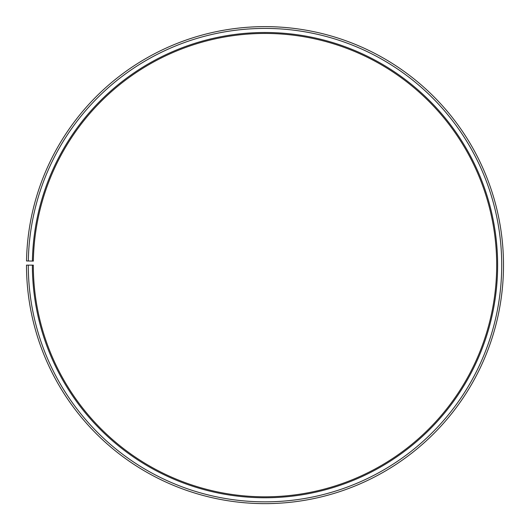 <?xml version="1.0" encoding="UTF-8"?>
<svg xmlns="http://www.w3.org/2000/svg" width="530" height="530" viewBox="0 0 530 530"><rect width="100%" height="100%" fill="white"/><g stroke="black" fill="none" stroke-linecap="round" stroke-linejoin="round"><path stroke-width="0.79" d="M496.683 265.132A231.683 231.683 0 0 0 267.021 33.456A231.683 231.683 0 0 0 33.35 261.085L32.403 261.071A232.63 232.63 0 0 1 267.027 32.509A232.63 232.63 0 0 1 497.63 265.132A232.63 232.63 0 0 1 265 497.763A232.63 232.63 0 0 1 32.37 265.132L33.317 265.132A231.683 231.683 0 0 0 265 496.815A231.683 231.683 0 0 0 496.683 265.132M28.322 260.998L26.533 260.965A238.5 238.5 0 0 1 267.08 26.639A238.5 238.5 0 0 1 503.5 265.132A238.5 238.5 0 0 1 265 503.632A238.5 238.5 0 0 1 26.5 265.132L28.289 265.132A236.711 236.711 0 0 0 265 501.844A236.711 236.711 0 0 0 501.711 265.132A236.711 236.711 0 0 0 267.067 28.428A236.711 236.711 0 0 0 28.322 260.998L32.403 261.071M28.289 265.132L32.37 265.132"/></g></svg>
